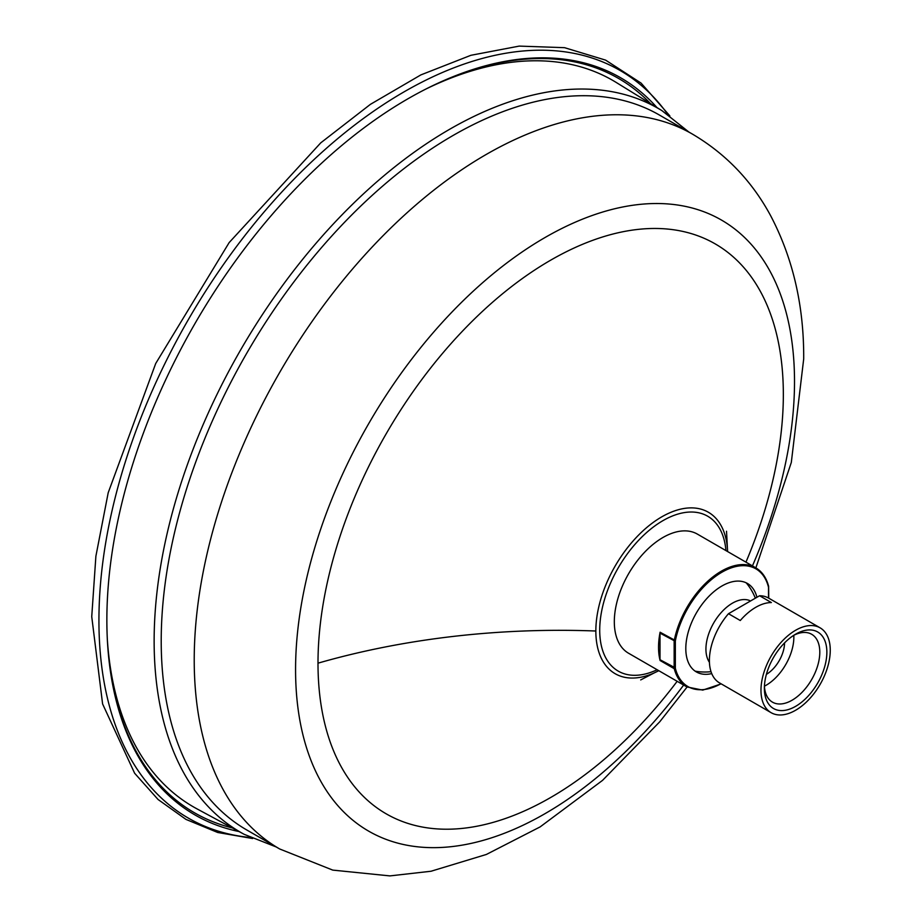 <?xml version="1.0" encoding="UTF-8"?>
<svg xmlns="http://www.w3.org/2000/svg" width="922" height="922" viewBox="0 0 922 922"><rect width="100%" height="100%" fill="white"/><g stroke="black" fill="none" stroke-linecap="round" stroke-linejoin="round"><path stroke-width="1.38" d="M650.54 103.621A423.993 244.791 120 0 0 447.862 78.819M232.356 827.944A423.993 244.791 -60 0 1 109.545 664.82M246.693 829.927A412.745 238.302 -60 0 1 161.212 640.986A412.745 238.302 -60 0 1 341.37 225.613A412.745 238.302 -60 0 1 659.426 115.043L692.445 134.105A412.745 238.302 120 0 0 374.39 244.676A412.745 238.302 120 0 0 194.219 660.048A412.745 238.302 -60 0 0 279.712 848.989L246.693 829.927M239.017 831.54A425.618 245.736 -60 0 1 109.637 665.626A425.618 245.736 -60 0 1 106.86 620.126A425.618 245.736 120 0 1 448.622 78.508A425.618 245.736 120 0 1 656.983 107.586M697.355 534.092A68.793 39.715 120 0 0 644.34 552.52A68.793 39.715 120 0 0 614.317 621.751A68.793 39.715 -60 0 0 628.562 653.237L686.936 686.948A68.793 39.715 -60 0 1 674.259 668.692A4.172 2.409 -60 0 1 674.155 667.897L674.155 641.309A4.172 2.409 -60 0 1 674.259 640.398A68.793 39.715 -60 0 1 708.569 580.526A68.793 39.715 -60 0 1 755.717 567.791L697.355 534.092M720.969 683.732A67.951 39.231 -60 0 1 675.411 668.531A0.83 0.588 -14.5 0 1 674.259 668.692L660.106 660.521A68.793 39.715 -60 0 1 658.538 647.279A68.793 39.715 -60 0 1 660.106 632.227L675.411 640.571A67.951 39.231 -60 0 1 721.914 572.216A67.951 39.231 -60 0 1 768.418 586.876A3.331 1.925 -60 0 1 768.499 587.521L768.499 598.032M756.858 597.007A51.067 29.481 120 0 0 747.454 583.476A51.067 29.481 120 0 0 708.096 597.156A51.067 29.481 120 0 0 685.807 648.558A51.067 29.481 -60 0 0 696.387 671.942A51.067 29.481 -60 0 0 711.738 673.59M660.106 660.521A4.172 2.409 -60 0 1 660.014 659.726L660.014 633.137A4.172 2.409 -60 0 1 660.106 632.227M771.126 712.683A48.981 28.282 -60 0 0 808.871 699.556A48.981 28.282 -60 0 0 830.261 650.264A48.981 28.282 120 0 0 820.107 627.836A48.981 28.282 120 0 0 782.363 640.963A48.981 28.282 120 0 0 760.973 690.255A48.981 28.282 -60 0 0 771.126 712.683L719.529 682.902A48.981 28.282 -60 0 1 709.387 660.475A48.981 28.282 120 0 1 728.484 613.706L759.578 595.75A48.981 28.282 120 0 1 768.522 598.044L820.107 627.836M764.373 688.296A44.187 25.516 -60 0 1 795.617 634.175A44.187 25.516 -60 0 1 826.861 652.223A44.187 25.516 -60 0 1 795.617 706.344A44.187 25.516 -60 0 1 764.373 688.296M728.484 613.706L740.274 620.518A48.981 28.282 -60 0 1 771.368 602.562L759.578 595.75M709.421 662.296A37.525 21.667 -60 0 1 705.929 649.111A37.525 21.667 120 0 1 721.338 612.404A37.525 21.667 120 0 1 749.667 600.545M793.796 635.293A39.185 22.624 -60 0 1 811.671 634.278A39.185 22.624 -60 0 1 819.796 652.223A39.185 22.624 -60 0 1 802.682 691.661A39.185 22.624 -60 0 1 772.486 702.161A39.185 22.624 -60 0 1 764.419 686.164A39.185 22.624 120 0 0 766.136 685.242A39.185 22.624 -60 0 0 793.796 635.293M784.564 642.888A26.058 15.04 -60 0 1 766.389 674.362M107.378 640.11A419.406 242.152 -60 0 0 196.928 808.836L244.192 834.329A417.862 241.253 -60 0 1 154.135 641.078A417.862 241.253 -60 0 1 338.812 218.168A417.862 241.253 -60 0 1 661.996 110.675L616.288 82.496A419.406 242.152 120 0 0 425.388 89.296M752.444 565.901A352.803 203.693 -60 0 0 794.51 381.558A352.803 203.693 120 0 0 545.04 237.519A352.803 203.693 120 0 0 295.57 669.614A352.803 203.693 -60 0 0 427.451 847.537A352.803 203.693 -60 0 0 683.663 685.046M677.163 681.3A329.05 189.978 -60 0 1 439.529 829.039A329.05 189.978 -60 0 1 317.998 663.172A329.05 189.978 120 0 1 550.676 260.177A329.05 189.978 120 0 1 783.343 394.512A329.05 189.978 -60 0 1 745.956 562.155M658.804 670.709L653.963 673.037A93.214 53.81 -60 0 1 595.843 631.017A93.214 53.81 -60 0 1 657.847 519.247A93.214 53.81 -60 0 1 727.193 546.193A93.214 53.81 -60 0 1 727.596 551.552L726.524 531.245M595.843 631.017A541.986 312.904 0 0 0 317.998 663.172M657.144 669.741A89.446 51.644 -60 0 1 599.715 630.187A89.446 51.644 -60 0 1 660.048 522.394A89.446 51.644 -60 0 1 725.937 550.595M667.862 114.501A431.669 249.228 120 0 0 324.544 149.975A431.669 249.228 120 0 0 98.931 620.483A431.669 249.228 -60 0 0 250.438 837.51M768.395 586.035A0.83 0.588 165.5 0 1 768.418 586.876M675.411 668.531A3.331 1.925 -60 0 1 675.342 667.897L675.342 641.309A3.331 1.925 -60 0 1 675.411 640.583M660.014 633.137L675.342 641.309M660.014 659.726L675.342 667.897M768.499 586.841L768.499 587.521M244.192 834.329L276.139 846.938M688.884 132.042L661.996 110.675M755.867 567.883L791.307 462.487L803.696 358.958C804.03 306.116 793.024 258.379 770.677 215.771C751.995 181.104 725.914 153.882 692.445 134.105M279.712 848.989L332.738 870.103L389.891 875.9L431.023 871.244L486.378 854.452L540.142 826.884L602.55 780.369L659.783 721.753L687.074 687.028M653.963 673.037L640.686 679.929M669.845 115.884L641.09 83.107L605.616 60.126L564.564 47.679L519.224 46.1L470.912 55.297L420.87 74.901L370.39 104.359L320.764 142.841L229.163 242.578L155.703 363.51L108.197 492.763L95.888 556.22L91.739 616.645L102.596 703.935L134.624 773.235L158.065 799.489L185.956 819.393L217.696 832.485L252.616 838.524M768.741 598.171L768.637 586.334C766.366 577.714 762.056 571.536 755.717 567.791M686.936 686.948L702.748 690.105L721.223 683.87M755.176 597.802A54.202 54.202 0 0 0 746.175 582.808M695.165 671.158A54.202 54.202 0 0 0 711.023 671.665"/></g></svg>
